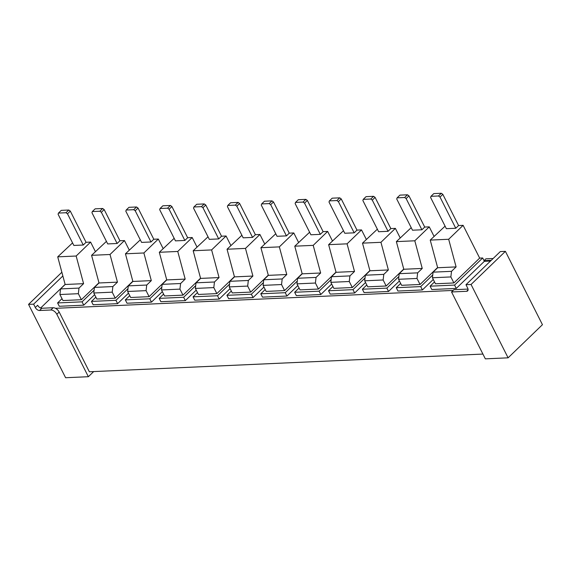 <?xml version="1.0" encoding="UTF-8"?>
<svg xmlns="http://www.w3.org/2000/svg" width="571" height="571" viewBox="0 0 571 571"><rect width="100%" height="100%" fill="white"/><g stroke="black" fill="none" stroke-linecap="round" stroke-linejoin="round"><path stroke-width="0.86" d="M458.584 225.552L442.818 194.34L440.005 197.052L455.772 228.264L458.584 225.552L463.11 225.331L479.669 258.106L482.673 257.971L454.573 285.079L430.113 286.178L434.531 281.924M484.194 260.976L482.673 257.971M98.961 282.766L81.389 299.711L78.348 293.694L79.005 288.091L83.587 283.666L76.157 256.022L57.721 256.85L72.567 242.903M86.057 242.297L90.596 242.09L95.414 251.633M132.822 281.239L115.256 298.19L112.216 292.166L112.865 286.563L117.455 282.145L110.017 254.495L91.581 255.33L106.427 241.376M119.924 240.769L124.464 240.569L129.282 250.105M166.689 279.719L149.124 296.663L146.083 290.646L146.733 285.043L151.315 280.618L143.885 252.974L125.449 253.802L140.295 239.856M153.792 239.249L158.324 239.042L163.149 248.585M200.557 278.191L182.984 295.143L179.944 289.126L180.6 283.516L185.182 279.098L177.752 251.454L159.316 252.282L174.162 238.328M187.652 237.722L192.191 237.522L197.009 247.057M234.417 276.671L216.852 293.615L213.811 287.598L214.46 281.995L219.05 277.57L211.613 249.927L193.176 250.755L208.022 236.808M221.527 236.216L205.76 205.003L202.948 207.716L218.714 238.928L221.527 236.216L226.059 235.994L230.877 245.537M268.284 275.151L250.719 292.095L247.678 286.078L248.328 280.475L252.91 276.05L245.48 248.406L227.044 249.234L241.89 235.288M255.394 234.695L239.627 203.483L236.815 206.188L252.582 237.4L255.394 234.695L259.919 234.474L264.744 244.01M302.152 273.623L284.579 290.575L281.539 284.551L282.195 278.948L286.778 274.53L279.347 246.879L260.911 247.707L275.757 233.76M289.247 233.154L293.787 232.954L298.604 242.489M336.012 272.103L318.447 289.047L315.406 283.03L316.056 277.427L320.645 273.002L313.208 245.359L294.772 246.187L309.618 232.24M323.122 231.648L307.355 200.435L304.543 203.148L320.31 234.353L323.122 231.648L327.654 231.426L332.472 240.969M369.88 270.575L352.307 287.527L349.266 281.503L349.923 275.9L354.505 271.482L347.075 243.831L328.639 244.666L343.485 230.713M356.989 230.12L341.222 198.908L338.41 201.62L354.177 232.832L356.989 230.12L361.514 229.906L366.339 239.442M403.747 269.055L386.174 286L383.134 279.983L383.791 274.38L388.373 269.955L380.943 242.311L362.506 243.139L377.352 229.192M390.842 228.586L395.382 228.379L400.2 237.921M437.607 267.528L420.042 284.479L417.001 278.455L417.651 272.852L422.24 268.434L414.803 240.791L396.367 241.619L411.213 227.665M424.71 227.058L429.249 226.858L434.067 236.394M479.669 258.106L453.902 282.952L450.862 276.935L451.518 271.332L456.101 266.907L448.67 239.263L430.234 240.091L445.08 226.145M448.67 239.263L463.11 225.331M455.772 228.264L446.365 228.685L430.598 197.473L430.977 196.317L438.499 195.981L440.005 197.052M430.234 240.091L437.664 267.742L433.082 272.16L432.425 277.763L435.466 283.787L453.902 282.952M62.853 275.964L33.632 304.157L35.316 307.505L37.657 305.242A3.769 2.234 -134 0 0 41.869 308.247L53.16 307.74A5.382 3.19 46 0 1 55.48 308.319L453.153 290.425M490.51 261.04L484.365 261.311L456.265 288.419L431.804 289.526L430.113 286.178M433.282 279.447L422.397 289.947L397.937 291.046L396.253 287.698L400.664 283.444M399.415 280.975L388.53 291.467L364.077 292.566L362.385 289.226L366.796 284.972M365.547 282.495L354.67 292.994L330.209 294.094L328.518 290.746L332.936 286.492M331.687 284.023L320.802 294.515L296.342 295.614L294.657 292.273L299.068 288.012M297.819 285.543L286.935 296.042L262.482 297.141L260.79 293.794L265.201 289.54M263.952 287.063L253.074 297.562L228.614 298.662L226.923 295.321L231.341 291.06M230.092 288.591L219.207 299.083L194.747 300.189L193.062 296.841L197.473 292.588M196.224 290.111L185.339 300.61L160.886 301.709L159.195 298.369L163.606 294.108M162.357 291.638L151.479 302.13L127.019 303.23L125.327 299.889L129.745 295.635M128.496 293.159L117.612 303.658L93.152 304.757L91.467 301.409L95.878 297.156M94.629 294.686L83.751 305.178L59.291 306.277L57.6 302.937L62.011 298.683M65.123 284.394L40.634 308.012M414.803 240.791L429.249 226.858M397.109 197.837L399.921 195.132L407.444 194.79L408.95 195.86L424.717 227.072L421.905 229.785L412.498 230.206L396.731 199.001L397.109 197.837L404.639 197.502L406.138 198.572L421.905 229.785M396.367 241.619L403.797 269.262L399.215 273.687L398.565 279.29L401.606 285.307L420.042 284.479M380.943 242.311L395.382 228.379M363.249 199.365L366.054 196.652L373.584 196.317L375.083 197.388L390.85 228.6L388.044 231.312L378.637 231.733L362.87 200.521L363.249 199.365L370.772 199.022L372.278 200.1L388.044 231.312M362.506 243.139L369.937 270.782L365.347 275.208L364.698 280.811L367.738 286.828L386.174 286M347.075 243.831L361.514 229.906M354.177 232.832L344.77 233.254L329.003 202.041L329.381 200.885L336.904 200.549L338.41 201.62M328.639 244.666L336.069 272.31L331.487 276.728L330.83 282.338L333.871 288.355L352.307 287.527M313.208 245.359L327.654 231.426M320.31 234.353L310.902 234.781L295.136 203.569L295.514 202.412L303.044 202.07L304.543 203.148M294.772 246.187L302.202 273.83L297.619 278.255L296.97 283.858L300.011 289.875L318.447 289.047M279.347 246.879L293.787 232.954M261.654 203.933L264.459 201.22L271.989 200.885L273.488 201.956L289.254 233.168L286.449 235.88L277.042 236.301L261.275 205.089L261.654 203.933L269.177 203.597L270.683 204.668L286.449 235.88M260.911 247.707L268.341 275.358L263.752 279.776L263.103 285.379L266.143 291.403L284.579 290.575M245.48 248.406L259.919 234.474M252.582 237.4L243.175 237.829L227.408 206.616L227.786 205.46L235.309 205.117L236.815 206.188M227.044 249.234L234.474 276.878L229.892 281.303L229.235 286.906L232.276 292.923L250.719 292.095M211.613 249.927L226.059 235.994M218.714 238.928L209.307 239.349L193.54 208.137L193.919 206.98L201.449 206.645L202.948 207.716M193.176 250.755L200.607 278.405L196.024 282.823L195.375 288.426L198.415 294.45L216.852 293.615M177.752 251.454L192.191 237.522M160.058 208.508L162.863 205.796L170.394 205.453L171.892 206.531L187.659 237.736L184.854 240.448L175.447 240.869L159.68 209.664L160.058 208.508L167.581 208.165L169.087 209.236L184.854 240.448M159.316 252.282L166.746 279.926L162.157 284.351L161.507 289.954L164.548 295.971L182.984 295.143M143.885 252.974L158.324 239.042M126.191 210.028L129.003 207.316L136.526 206.98L138.032 208.051L153.799 239.263L150.987 241.976L141.579 242.397L125.813 211.184L126.191 210.028L133.714 209.693L135.22 210.763L150.987 241.976M125.449 253.802L132.879 281.453L128.297 285.871L127.64 291.474L130.68 297.491L149.124 296.663M110.017 254.495L124.464 240.569M92.324 211.548L95.136 208.843L102.659 208.501L104.165 209.571L119.931 240.784L117.119 243.496L107.712 243.917L91.945 212.705L92.324 211.548L99.854 211.213L101.353 212.284L117.119 243.496M91.581 255.33L99.011 282.973L94.429 287.399L93.78 293.002L96.82 299.018L115.256 298.19M76.157 256.022L90.596 242.09M58.463 213.076L61.268 210.364L68.798 210.028L70.297 211.099L86.064 242.311L83.259 245.023L73.852 245.444L58.085 214.232L58.463 213.076L65.986 212.733L67.492 213.811L83.259 245.023M57.721 256.85L65.151 284.494L60.562 288.919L59.912 294.522L62.953 300.539L81.389 299.711M93.68 371.578L88.362 376.71L56.836 314.286A5.382 3.19 -134 0 0 50.819 309.996L39.527 310.503A3.769 2.234 46 0 1 35.316 307.505M55.48 308.319A5.382 3.19 46 0 1 59.177 312.03L89.354 371.771L482.923 354.07M468.034 289.076L453.895 289.711L451.554 291.967L485.336 358.852L508.104 357.824L471.054 284.479L465.972 284.708L500.317 251.575L505.399 251.347L542.45 324.692L508.104 357.824M493.13 258.513L485.9 258.834L484.03 260.647L491.26 260.319M456.101 266.907L437.664 267.742M451.518 271.332L433.082 272.16M432.425 277.763L450.862 276.935M430.977 196.317L433.789 193.605L441.312 193.269L442.818 194.34M83.751 305.178L82.06 301.838L57.6 302.937M94.101 290.218L82.06 301.838M117.612 303.658L115.927 300.31L91.467 301.409M127.968 288.698L115.927 300.31M151.479 302.13L149.788 298.79L125.327 299.889M161.829 287.17L149.788 298.79M185.339 300.61L183.655 297.263L159.195 298.369M195.696 285.65L183.655 297.263M219.207 299.083L217.515 295.742L193.062 296.841M229.563 284.122L217.515 295.742M253.074 297.562L251.383 294.215L226.923 295.321M263.424 282.602L251.383 294.215M286.935 296.042L285.25 292.695L260.79 293.794M297.291 281.082L285.25 292.695M320.802 294.515L319.11 291.174L294.657 292.273M331.159 279.554L319.11 291.174M354.67 292.994L352.978 289.647L328.518 290.746M365.019 278.034L352.978 289.647M388.53 291.467L386.845 288.127L362.385 289.226M398.886 276.507L386.845 288.127M422.397 289.947L420.706 286.599L396.253 287.698M432.754 274.986L420.706 286.599M456.265 288.419L454.573 285.079M451.554 291.967L466.607 291.296A3.769 2.234 46 0 0 467.642 290.882A3.769 2.234 46 0 0 467.663 288.055L465.972 284.708M422.24 268.434L403.797 269.262M417.651 272.852L399.215 273.687M398.565 279.29L417.001 278.455M408.95 195.86L406.138 198.572M388.373 269.955L369.937 270.782M383.791 274.38L365.347 275.208M364.698 280.811L383.134 279.983M375.083 197.388L372.278 200.1M354.505 271.482L336.069 272.31M349.923 275.9L331.487 276.728M330.83 282.338L349.266 281.503M329.381 200.885L332.194 198.18L339.716 197.837L341.222 198.908M320.645 273.002L302.202 273.83M316.056 277.427L297.619 278.255M296.97 283.858L315.406 283.03M295.514 202.412L298.326 199.7L305.849 199.365L307.355 200.435M286.778 274.53L268.341 275.358M282.195 278.948L263.752 279.776M263.103 285.379L281.539 284.551M273.488 201.956L270.683 204.668M252.91 276.05L234.474 276.878M248.328 280.475L229.892 281.303M229.235 286.906L247.678 286.078M227.786 205.46L230.598 202.748L238.121 202.405L239.627 203.483M219.05 277.57L200.607 278.405M214.46 281.995L196.024 282.823M195.375 288.426L213.811 287.598M193.919 206.98L196.731 204.268L204.254 203.933L205.76 205.003M185.182 279.098L166.746 279.926M180.6 283.516L162.157 284.351M161.507 289.954L179.944 289.126M171.892 206.531L169.087 209.236M151.315 280.618L132.879 281.453M146.733 285.043L128.297 285.871M127.64 291.474L146.083 290.646M138.032 208.051L135.22 210.763M117.455 282.145L99.011 282.973M112.865 286.563L94.429 287.399M93.78 293.002L112.216 292.166M104.165 209.571L101.353 212.284M83.587 283.666L65.151 284.494M79.005 288.091L60.562 288.919M59.912 294.522L78.348 293.694M70.297 211.099L67.492 213.811M33.632 304.157L28.55 304.386L65.601 377.731L88.362 376.71M441.312 193.269L438.499 195.981M61.861 272.253L28.55 304.386M471.054 284.479L505.399 251.347M407.444 194.79L404.639 197.502M373.584 196.317L370.772 199.022M339.716 197.837L336.904 200.549M305.849 199.365L303.044 202.07M271.989 200.885L269.177 203.597M238.121 202.405L235.309 205.117M204.254 203.933L201.449 206.645M170.394 205.453L167.581 208.165M136.526 206.98L133.714 209.693M102.659 208.501L99.854 211.213M68.798 210.028L65.986 212.733M56.836 314.286L59.177 312.03M53.16 307.74L50.819 309.996M41.869 308.247L39.527 310.503M466.607 291.296L468.092 289.861"/></g></svg>
